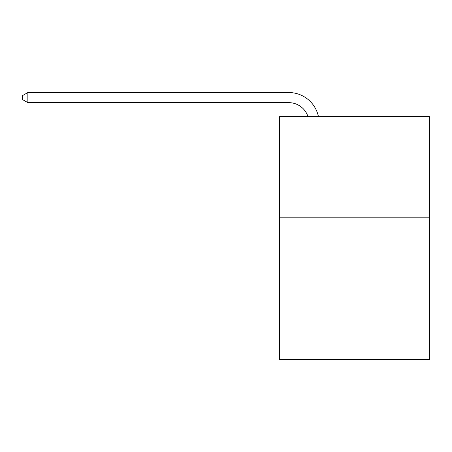 <?xml version="1.0" encoding="UTF-8"?>
<svg xmlns="http://www.w3.org/2000/svg" width="452" height="452" viewBox="0 0 452 452"><rect width="100%" height="100%" fill="white"/><g stroke="black" fill="none" stroke-linecap="round" stroke-linejoin="round"><path stroke-width="0.68" d="M429.4 217.802L429.4 359.476L279.635 359.476L279.635 116.61L429.4 116.61L429.4 217.802L279.635 217.802M288.738 92.524L27.86 92.524L288.738 92.524A30.357 30.357 143.1 0 1 318.445 116.61M307.981 116.61A20.238 20.238 -36.9 0 0 288.738 102.644L27.86 102.644L22.6 99.609L22.6 95.558L27.86 92.524L27.86 102.644"/></g></svg>
